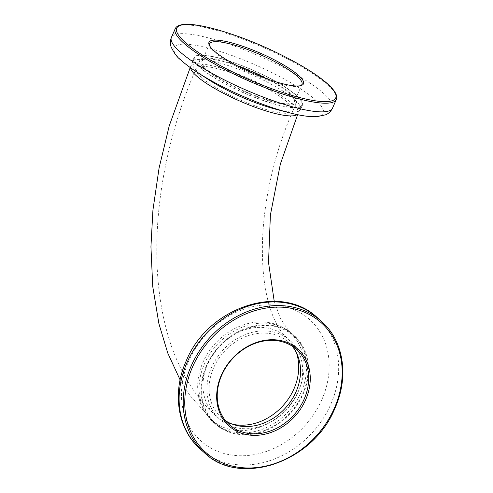 <?xml version="1.0" encoding="UTF-8"?>
<svg xmlns="http://www.w3.org/2000/svg" width="493" height="493" viewBox="0 0 493 493"><rect width="100%" height="100%" fill="white"/><g stroke="black" fill="none" stroke-linecap="round" stroke-linejoin="round"><path stroke-width="0.37" stroke-dasharray="2.46 1.85" d="M205.026 68.921A52.788 10.945 -156.3 0 1 199.825 60.22A52.788 10.945 -156.3 0 1 238.865 65.883A52.788 10.945 -156.3 0 1 291.295 93.953A52.788 10.945 -156.3 0 1 296.503 102.655A52.788 10.945 -156.3 0 1 257.463 96.992A52.788 10.945 -156.3 0 1 205.026 68.921M297.945 392.336A52.788 43.563 131.7 0 0 289.952 340.423A52.788 43.563 131.7 0 0 211.676 367.303A52.788 43.563 131.7 0 0 219.675 419.216A52.788 43.563 131.7 0 0 297.945 392.336M296.09 95.346A58.655 12.159 -156.3 0 1 301.87 105.015A58.655 12.159 -156.3 0 1 258.492 98.717A58.655 12.159 -156.3 0 1 200.232 67.529A58.655 12.159 -156.3 0 1 194.452 57.86A58.655 12.159 -156.3 0 1 237.829 64.152A58.655 12.159 -156.3 0 1 296.09 95.346M206.881 365.917A58.655 48.4 131.7 0 0 215.768 423.598A58.655 48.4 131.7 0 0 302.739 393.728A58.655 48.4 131.7 0 0 293.853 336.047A58.655 48.4 131.7 0 0 206.881 365.917M206.407 365.775A59.24 48.887 -48.3 0 1 294.247 335.61A59.24 48.887 -48.3 0 1 303.22 393.87A59.24 48.887 -48.3 0 1 215.379 424.035A59.24 48.887 -48.3 0 1 206.407 365.775M301.211 392.077A59.24 48.887 131.7 0 0 292.232 333.816A59.24 48.887 131.7 0 0 204.392 363.982A59.24 48.887 131.7 0 0 213.37 422.242A59.24 48.887 131.7 0 0 301.211 392.077M225.609 420.782A50.446 41.628 -48.3 0 1 221.234 417.466A50.446 41.628 -48.3 0 1 213.592 367.864A50.446 41.628 -48.3 0 1 288.387 342.179A50.446 41.628 -48.3 0 1 292.176 346.141M209.507 45.609A50.446 10.458 23.7 0 0 209.741 46.311A50.446 10.458 23.7 0 0 214.042 51.673A50.446 10.458 23.7 0 0 259.189 76.859A50.446 10.458 23.7 0 0 300.021 85.942A50.446 10.458 23.7 0 0 300.699 85.64M199.147 66.845A59.24 12.282 -156.3 0 1 193.915 57.626A59.24 12.282 -156.3 0 1 238.39 64.226A59.24 12.282 -156.3 0 1 297.174 96.03A59.24 12.282 -156.3 0 1 302.406 105.249A59.24 12.282 -156.3 0 1 257.931 98.649A59.24 12.282 -156.3 0 1 199.147 66.845M275.593 109.175A59.24 12.282 23.7 0 0 300.533 109.52A59.24 12.282 23.7 0 0 295.301 100.301A59.24 12.282 23.7 0 0 236.517 68.496A59.24 12.282 23.7 0 0 192.042 61.896A59.24 12.282 23.7 0 0 197.274 71.115A59.24 12.282 23.7 0 0 209.174 80.02M266.824 78.8A50.446 10.458 -156.3 0 1 289.896 93.861A50.446 10.458 -156.3 0 1 294.352 101.712A50.446 10.458 -156.3 0 1 256.483 96.092A50.446 10.458 -156.3 0 1 206.431 69.008A50.446 10.458 -156.3 0 1 201.97 61.163A50.446 10.458 -156.3 0 1 237.472 65.914M296.367 352.618A52.788 43.563 131.7 0 0 285.995 336.898A52.788 43.563 131.7 0 0 271.612 329.004A52.788 43.563 131.7 0 0 207.719 363.779A52.788 43.563 131.7 0 0 215.718 415.691A52.788 43.563 131.7 0 0 230.095 423.579A52.788 43.563 131.7 0 0 232.523 424.202M266.725 109.692A52.788 10.945 -156.3 0 1 201.335 77.327A52.788 10.945 -156.3 0 1 196.134 68.626A52.788 10.945 -156.3 0 1 222.22 69.994A52.788 10.945 -156.3 0 1 287.604 102.359A52.788 10.945 -156.3 0 1 292.811 111.061A52.788 10.945 -156.3 0 1 266.725 109.692M227.791 428.836A58.655 48.4 131.7 0 0 298.783 390.203A58.655 48.4 131.7 0 0 289.896 332.516A58.655 48.4 131.7 0 0 273.923 323.753A58.655 48.4 131.7 0 0 202.925 362.386A58.655 48.4 131.7 0 0 211.811 420.067A58.655 48.4 131.7 0 0 227.791 428.836M190.569 67.787A58.655 12.159 -156.3 0 1 190.76 66.265A58.655 12.159 -156.3 0 1 219.742 67.787A58.655 12.159 -156.3 0 1 292.398 103.752A58.655 12.159 -156.3 0 1 298.179 113.421A58.655 12.159 -156.3 0 1 297.193 114.592M321.535 321.436A87.982 72.6 -48.3 0 1 334.864 407.964A87.982 72.6 -48.3 0 1 204.41 452.759M321.874 399.583A81.462 67.221 -48.3 0 1 223.28 453.24A81.462 67.221 -48.3 0 1 188.745 360.956A81.462 67.221 -48.3 0 1 287.345 307.293A81.462 67.221 -48.3 0 1 321.874 399.583M200.331 449.123A87.982 72.6 131.7 0 0 330.785 404.322A87.982 72.6 131.7 0 0 317.455 317.8M175.212 28.73A87.982 18.235 -156.3 0 1 241.262 38.54A87.982 18.235 -156.3 0 1 328.56 85.77A87.982 18.235 -156.3 0 1 336.337 99.463M197.594 72.551A81.462 16.885 -156.3 0 1 181.233 60.306A81.462 16.885 -156.3 0 1 215.946 50.231A81.462 16.885 -156.3 0 1 316.025 100.443A81.462 16.885 -156.3 0 1 290.882 113.143M332.535 108.127A87.982 18.235 23.7 0 0 324.758 94.434A87.982 18.235 23.7 0 0 237.453 47.205A87.982 18.235 23.7 0 0 171.404 37.394M199.825 60.22L196.134 68.626C171.348 124.926 157.125 189.189 156.792 247.622C156.583 274.989 159.368 300.65 165.155 324.61C171.373 350.628 181.535 373.552 195.647 393.371C201.588 401.585 208.28 409.024 215.718 415.691L219.675 419.216M301.87 105.015L297.63 114.684M274.231 301.309L280.425 318.57L289.896 332.516L293.853 336.047M289.952 340.423L285.995 336.898C280.351 332.418 271.341 317.011 267.237 297.525C263.767 282.649 262.159 265.351 262.405 245.619C262.972 203.134 274.108 153.317 292.811 111.061L296.503 102.655M215.768 423.598L211.811 420.067L189.823 395.312L180.111 379.887M190.212 67.535L194.452 57.86M292.232 333.816L294.247 335.61M296.546 349.451L288.387 342.179M229.393 424.744L221.234 417.466M213.37 422.242L215.379 424.035M209.741 46.311L209.131 44.845M192.042 61.896L193.915 57.626M209.58 43.822L201.97 61.163M301.962 84.371L294.352 101.712M300.533 109.52L302.406 105.249M300.021 85.942L301.513 85.4"/><path stroke-width="0.74" d="M221.289 375.302A51.617 42.595 -48.3 0 1 283.765 341.304A51.617 42.595 -48.3 0 1 305.642 399.78A51.617 42.595 -48.3 0 1 243.172 433.778A51.617 42.595 -48.3 0 1 221.289 375.302M304.187 399.059A50.446 41.628 131.7 0 0 296.546 349.451A50.446 41.628 131.7 0 0 221.751 375.142A50.446 41.628 131.7 0 0 229.393 424.744A50.446 41.628 131.7 0 0 304.187 399.059M292.176 346.141A50.446 41.628 -48.3 0 1 296.028 391.781A50.446 41.628 -48.3 0 1 225.609 420.782M213.531 50.329A51.617 10.698 -156.3 0 1 209.131 44.845A51.617 10.698 -156.3 0 1 242.796 46.287A51.617 10.698 -156.3 0 1 298.937 75.762A51.617 10.698 -156.3 0 1 301.513 85.4A51.617 10.698 -156.3 0 1 259.725 76.107A51.617 10.698 -156.3 0 1 213.531 50.329M300.699 85.64A50.446 10.458 23.7 0 0 301.962 84.371A50.446 10.458 23.7 0 0 297.507 76.526A50.446 10.458 23.7 0 0 247.449 49.442A50.446 10.458 23.7 0 0 209.58 43.822A50.446 10.458 23.7 0 0 209.507 45.609M237.472 65.914A50.446 10.458 -156.3 0 1 266.824 78.8M197.594 72.551L209.174 80.02A59.24 12.282 23.7 0 0 275.593 109.175L288.929 112.644A81.462 16.885 -156.3 0 1 197.594 72.551C190.649 68.083 184.949 63.807 180.493 59.721C177.227 57.391 174.091 53.115 171.102 46.897C170.023 43.92 170.128 40.753 171.404 37.394A87.982 18.235 23.7 0 0 179.181 51.087A87.982 18.235 23.7 0 0 266.485 98.323A87.982 18.235 23.7 0 0 332.535 108.127C330.939 111.326 328.689 113.538 325.781 114.77L316.531 116.724C309.234 116.933 300.034 115.578 288.929 112.644A81.462 16.885 -156.3 0 0 290.882 113.143M297.193 114.592A58.655 12.159 -156.3 0 1 269.196 111.899A58.655 12.159 -156.3 0 1 196.541 75.934A58.655 12.159 -156.3 0 1 190.569 67.787M232.523 424.202A52.788 43.563 131.7 0 0 293.988 388.811A52.788 43.563 131.7 0 0 296.367 352.618M321.535 321.436C343.695 340.589 349.235 376.652 334.981 408.155C313.517 462.132 239.746 487.472 204.41 452.759A87.982 72.6 -48.3 0 1 191.081 366.237A87.982 72.6 -48.3 0 1 321.535 321.436L317.455 317.8A87.982 72.6 131.7 0 0 187.001 362.601A87.982 72.6 131.7 0 0 200.331 449.123C177.394 429.237 171.897 392.514 186.132 361.153C207.38 307.731 280.677 282.279 317.455 317.8M192.535 366.958A86.811 71.633 131.7 0 0 229.331 465.306A86.811 71.633 131.7 0 0 334.402 408.124A86.811 71.633 131.7 0 0 297.599 309.777A86.811 71.633 131.7 0 0 192.535 366.958M175.212 28.73C178.86 20.49 203.461 24.348 235.814 35.588C271.649 48.037 312.624 69.704 328.387 84.617C337.545 92.974 337.317 97.799 336.337 99.463A87.982 18.235 -156.3 0 1 270.287 89.658A87.982 18.235 -156.3 0 1 182.983 42.423A87.982 18.235 -156.3 0 1 175.212 28.73L171.404 37.394M184.413 41.658A86.811 17.994 23.7 0 0 291.061 95.167A86.811 17.994 23.7 0 0 328.055 84.432A86.811 17.994 23.7 0 0 221.406 30.93A86.811 17.994 23.7 0 0 184.413 41.658M297.63 114.684L280.351 164.089L270.392 215.003L268.525 262.535L274.231 301.309M180.111 379.887L167.756 353.056L158.906 323.698L152.725 286.421L150.938 246.759L152.935 210.036L159.091 167.977L169.198 125.986L190.212 67.535M204.41 452.759L200.331 449.123M336.337 99.463L332.535 108.127"/></g></svg>
